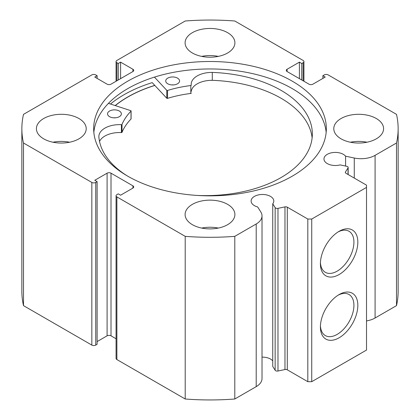 <?xml version="1.0" encoding="UTF-8"?>
<svg xmlns="http://www.w3.org/2000/svg" width="420" height="420" viewBox="0 0 420 420"><rect width="100%" height="100%" fill="white"/><g stroke="black" fill="none" stroke-linecap="round" stroke-linejoin="round"><path stroke-width="0.63" d="M108.444 103.357L130.809 110.67A0.551 0.32 180 0 1 131.019 111.106A90.473 52.232 0 0 0 122.005 124.441A0.551 0.32 180 0 1 121.417 124.682A20.669 11.933 0 0 0 98.858 136.563L98.837 136.563A106.801 61.661 0 0 0 127.145 175.828M113.474 117.81A6.92 3.995 180 0 1 115.427 117.81M109.51 116.65A6.92 3.995 180 0 1 107.536 113.857A6.92 3.995 180 0 1 111.836 110.161A6.92 3.995 180 0 1 119.39 111.064A6.92 3.995 180 0 1 121.37 113.857A6.92 3.995 180 0 1 117.064 117.553A6.92 3.995 180 0 1 109.51 116.65M171.665 84.908A6.92 3.995 180 0 1 173.623 84.908M167.701 83.748A6.92 3.995 180 0 1 165.727 80.955A6.92 3.995 180 0 1 170.027 77.259A6.92 3.995 180 0 1 177.587 78.162A6.92 3.995 180 0 1 179.56 80.955A6.92 3.995 180 0 1 175.256 84.651A6.92 3.995 180 0 1 167.701 83.748M312.128 137.907A106.801 61.661 0 0 0 281.846 98.716A106.801 61.661 0 0 0 212.284 80.32L212.284 72.413A20.669 11.933 0 0 0 191.189 84.357A20.669 11.933 0 0 0 191.242 85.202A0.551 0.32 180 0 1 190.806 85.533A90.473 52.232 0 0 0 167.533 90.458A0.551 0.32 180 0 1 166.782 90.326L154.439 77.112M196.728 195.405A106.801 61.661 0 0 0 312.344 133.954A106.801 61.661 0 0 0 281.846 90.809A106.801 61.661 0 0 0 212.284 72.413L212.284 80.336A20.669 11.933 0 0 0 191.242 91.408M191.242 93.13L191.242 93.109A0.551 0.32 180 0 1 190.806 93.445A90.473 52.232 0 0 0 167.533 98.364A0.551 0.32 180 0 1 166.782 98.238L152.203 82.63A121.737 70.282 0 0 0 110.471 104.018M131.019 118.703A0.551 0.32 180 0 1 131.019 119.012A90.473 52.232 0 0 0 122.005 132.347A0.551 0.32 180 0 1 121.417 132.589A20.669 11.933 0 0 0 99.535 141.451M98.858 136.563L98.858 136.862M115.306 105.599A116.204 67.09 180 0 1 154.828 85.444M348.017 174.473L348.017 167.921A2.216 1.276 0 0 0 348.154 167.486A2.216 1.276 0 0 0 347.503 166.583A2.216 1.276 0 0 0 346.694 166.283L340.1 164.897A11.345 6.547 0 0 1 327.29 163.59A11.345 6.547 0 0 1 323.967 158.959A11.345 6.547 0 0 1 330.971 152.911A11.345 6.547 0 0 1 343.329 154.329A11.345 6.547 0 0 1 345.592 156.193L345.592 166.052M262.017 357.131A11.345 6.547 180 0 1 270.48 359.042A11.345 6.547 180 0 1 272.743 360.906M132.919 188.087L132.919 185.829A2.767 1.596 180 0 1 133.728 186.958A2.767 1.596 180 0 1 132.919 188.087L120.593 195.2L118.246 193.846L116.876 194.639A2.767 1.596 0 0 0 116.067 195.767A2.767 1.596 0 0 0 116.876 196.896L185.209 236.35A188.139 108.623 0 0 0 234.791 236.35L256.205 223.986A19.845 11.461 0 0 0 262.017 215.885A19.845 11.461 0 0 0 260.82 211.964L257.665 206.955A11.345 6.547 180 0 1 254.436 205.653A11.345 6.547 180 0 1 251.118 201.023A11.345 6.547 180 0 1 258.116 194.969A11.345 6.547 180 0 1 270.48 196.392A11.345 6.547 180 0 1 273.803 201.023A11.345 6.547 180 0 1 272.743 203.789L272.743 366.44L275.142 370.246L275.142 207.596A2.216 1.276 0 0 0 277.977 208.357L284.975 206.887A2.216 1.276 180 0 1 287.296 207.186L307.818 219.035L311.735 219.035L366.513 187.409L366.513 185.152L345.986 173.303A2.216 1.276 180 0 1 345.34 172.4A2.216 1.276 180 0 1 345.471 171.959L345.471 172.835M339.124 294.567L339.124 294.567A26.465 15.283 -60 0 1 357.835 305.371A26.465 15.283 -60 0 1 339.124 337.785A26.465 15.283 -60 0 1 320.407 326.981A26.465 15.283 -60 0 1 339.124 294.567L339.124 294.567M320.434 325.805A23.699 13.681 120 0 0 325.316 335.57A23.699 13.681 120 0 0 337.166 334.394A23.699 13.681 120 0 0 352.648 313.509A23.699 13.681 120 0 0 349.015 294.52A23.699 13.681 120 0 0 338.116 295.176M339.124 231.31L339.124 231.31A26.465 15.283 -60 0 1 357.835 242.114A26.465 15.283 -60 0 1 339.124 274.533A26.465 15.283 -60 0 1 320.407 263.728A26.465 15.283 -60 0 1 339.124 231.31L339.124 231.31M320.434 262.547A23.699 13.681 120 0 0 325.316 272.318A23.699 13.681 120 0 0 337.166 271.142A23.699 13.681 120 0 0 352.648 250.257A23.699 13.681 120 0 0 349.015 231.268A23.699 13.681 120 0 0 338.116 231.924M326.161 132.4A116.34 67.168 0 0 0 292.268 88.63A116.34 67.168 0 0 0 168.478 73.385A116.34 67.168 0 0 0 93.839 132.4M127.733 176.169A116.34 67.168 0 0 0 254.52 190.733A116.34 67.168 0 0 0 326.34 128.672A116.34 67.168 0 0 0 292.268 81.175A116.34 67.168 0 0 0 165.48 66.617A116.34 67.168 0 0 0 93.66 128.672A116.34 67.168 0 0 0 127.733 176.169M78.923 118.508A24.901 14.374 0 0 0 51.786 115.39A24.901 14.374 0 0 0 36.414 128.672A24.901 14.374 0 0 0 43.706 138.841A24.901 14.374 0 0 0 70.844 141.955A24.901 14.374 0 0 0 86.216 128.672A24.901 14.374 0 0 0 78.923 118.508M69.615 142.228A24.901 14.374 0 0 0 53.015 142.228M227.609 32.666A24.901 14.374 0 0 0 200.471 29.547A24.901 14.374 0 0 0 185.099 42.83A24.901 14.374 0 0 0 192.392 52.999A24.901 14.374 0 0 0 219.529 56.112A24.901 14.374 0 0 0 234.901 42.83A24.901 14.374 0 0 0 227.609 32.666M218.3 56.385A24.901 14.374 0 0 0 201.7 56.385M227.609 204.351A24.901 14.374 0 0 0 200.471 201.233A24.901 14.374 0 0 0 185.099 214.515A24.901 14.374 0 0 0 192.392 224.684A24.901 14.374 0 0 0 219.529 227.797A24.901 14.374 0 0 0 234.901 214.515A24.901 14.374 0 0 0 227.609 204.351M218.3 228.071A24.901 14.374 0 0 0 201.7 228.071M376.294 118.508A24.901 14.374 0 0 0 349.156 115.39A24.901 14.374 0 0 0 333.784 128.672A24.901 14.374 0 0 0 341.077 138.841A24.901 14.374 0 0 0 368.214 141.955A24.901 14.374 0 0 0 383.586 128.672A24.901 14.374 0 0 0 376.294 118.508M366.986 142.228A24.901 14.374 0 0 0 350.385 142.228M348.017 167.921L345.471 171.959M375.086 155.347L375.086 318.003L396.501 305.639A188.139 108.623 180 0 0 398.139 291.328L398.139 128.672A188.139 108.623 0 0 1 396.501 142.989L375.086 155.347A19.845 11.461 180 0 1 354.265 158.015L345.592 156.193M398.139 128.672A188.139 108.623 0 0 0 396.501 114.361L328.167 74.907A2.767 1.596 0 0 0 324.256 74.907L322.885 75.7L325.232 77.054L312.905 84.173A2.767 1.596 180 0 1 308.994 84.173L287.081 71.521A2.767 1.596 180 0 1 286.272 70.392A2.767 1.596 180 0 1 287.081 69.263L287.081 71.521M303.125 80.782L303.125 62.711L301.754 63.499L299.407 62.144L287.081 69.263M303.125 62.711A2.767 1.596 0 0 0 303.933 61.583A2.767 1.596 0 0 0 303.125 60.454L234.791 21A188.139 108.623 0 0 0 185.209 21L116.876 60.454A2.767 1.596 0 0 0 116.067 61.583A2.767 1.596 0 0 0 116.876 62.711L116.876 80.782M132.919 69.263A2.767 1.596 180 0 1 133.728 70.392A2.767 1.596 180 0 1 132.919 71.521L132.919 69.263L120.593 62.144L118.246 63.499L116.876 62.711M21.861 128.672A188.139 108.623 0 0 0 23.499 142.989L91.833 182.438A2.767 1.596 0 0 0 95.744 182.438L95.744 345.093A2.767 1.596 180 0 1 91.833 345.093L23.499 305.639A188.139 108.623 180 0 1 21.861 291.328L21.861 128.672A188.139 108.623 0 0 1 23.499 114.361L91.833 74.907A2.767 1.596 0 0 1 95.744 74.907L97.114 75.7L94.768 77.054L107.095 84.173A2.767 1.596 180 0 0 111.006 84.173L132.919 71.521M107.095 173.177A2.767 1.596 180 0 1 111.006 173.177L111.006 335.827A2.767 1.596 0 0 0 107.095 335.827L107.095 173.177L94.768 180.29L97.114 181.65L95.744 182.438M132.919 185.829L111.006 173.177M272.743 203.789L275.142 207.596M311.735 219.035L311.735 381.685L366.513 350.06L366.513 187.409M311.735 381.685L307.818 381.685L307.818 219.035M287.296 207.186L287.296 369.836L307.818 381.685M287.296 369.836A2.216 1.276 0 0 0 284.975 369.542L284.975 206.887M277.977 208.357L277.977 371.012L284.975 369.542M277.977 371.012A2.216 1.276 180 0 1 275.142 370.246M116.876 196.896L116.876 359.546L185.209 399A188.139 108.623 180 0 0 234.791 399L256.205 386.636A19.845 11.461 0 0 0 262.017 378.536L262.017 215.885M116.876 359.546A2.767 1.596 180 0 1 116.067 358.418L116.067 195.767M111.006 335.827L116.067 338.751M97.114 341.591L107.095 335.827M95.744 345.093L97.114 344.3L97.114 181.65M375.086 318.003A19.845 11.461 180 0 1 366.513 320.917M23.499 305.639L23.499 142.989M396.501 142.989L396.501 305.639M185.209 236.35L185.209 399M234.791 399L234.791 236.35M322.885 78.409L322.885 75.7M299.407 78.635L299.407 62.144M301.754 79.994L301.754 63.499M118.246 79.994L118.246 63.499M120.593 78.635L120.593 62.144M97.114 78.409L97.114 75.7M154.765 85.37A116.34 67.168 0 0 0 115.185 105.562M166.782 90.326L166.782 98.238M167.533 90.458L167.533 98.364M190.806 85.533L190.806 93.445M122.005 124.441L122.005 132.347M131.019 111.106L131.019 119.012M121.417 124.682L121.417 132.589M91.833 345.093L91.833 182.438M256.205 223.986L256.205 386.636M354.265 158.015L354.265 178.08M131.087 110.948L131.087 118.855M116.067 81.249L116.067 61.583M303.933 61.583L303.933 81.249M348.154 167.486L348.154 174.552"/></g></svg>
